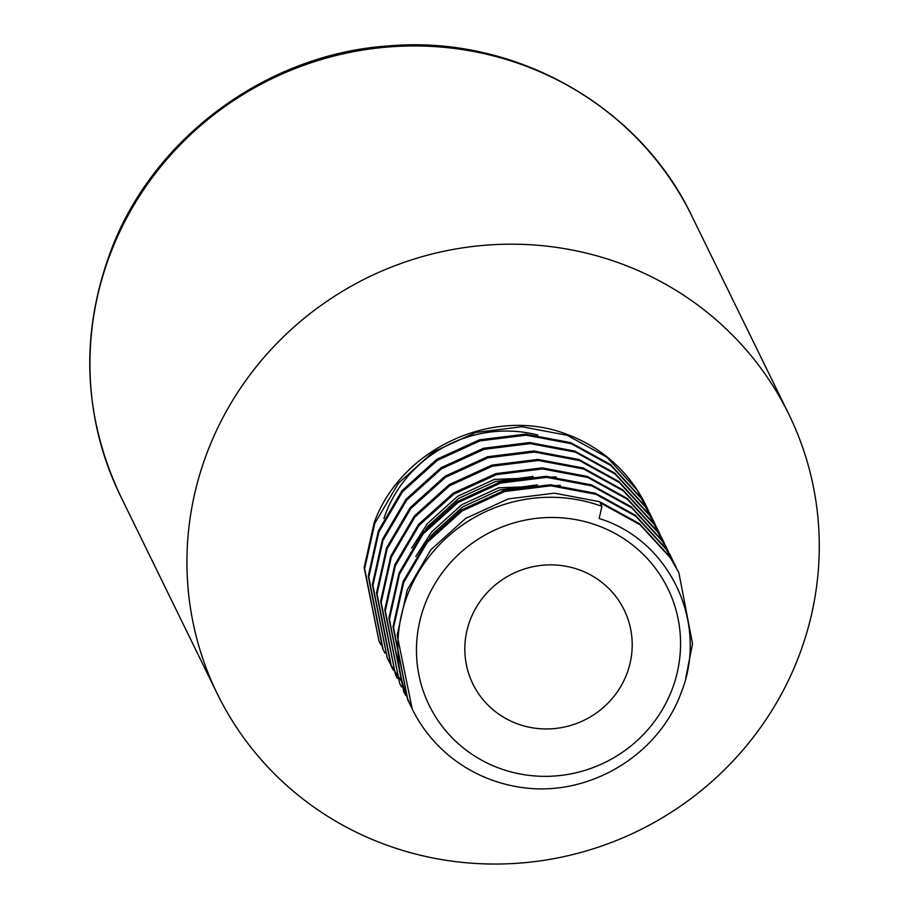 <?xml version="1.0" encoding="UTF-8"?>
<svg xmlns="http://www.w3.org/2000/svg" width="909" height="909" viewBox="0 0 909 909"><rect width="100%" height="100%" fill="white"/><g stroke="black" fill="none" stroke-linecap="round" stroke-linejoin="round"><path stroke-width="1.36" d="M537.708 434.991A126.306 122.272 153.9 0 0 386.541 511.369A126.306 122.272 153.9 0 0 383.905 518.528M671.115 691.885A132.862 128.612 153.9 0 0 597.554 525.538A132.862 128.612 153.9 0 0 425.901 601.94A132.862 128.612 153.9 0 0 499.473 768.287A132.862 128.612 153.9 0 0 671.115 691.885M599.145 518.516C670.41 540.253 709.213 624.244 680.943 693.249C659.923 750.732 598.986 790.955 536.787 788.842A149.701 144.906 -26.1 0 1 412.186 708.906A149.701 144.906 -26.1 0 1 408.505 592.452A149.701 144.906 -26.1 0 1 601.906 506.358L599.145 518.516M601.906 506.358L600.156 502.768L639.936 524.698L670.388 557.831L678.875 572.738L692.533 643.777L685.772 677.932M412.186 708.906L397.153 635.084L407.266 589.918L430.9 549.706L465.715 518.357L508.301 498.893L554.445 493.167L599.633 501.711L639.413 523.641L669.876 556.774L678.875 572.738M409.732 703.771L407.868 700.1L393.552 627.699L403.653 582.533L427.287 542.332L462.102 510.983L504.688 491.508L550.843 485.792L596.031 494.337L635.811 516.267L666.263 549.388L676.501 568.023M407.868 700.1L393.029 626.642L403.142 581.476L426.764 541.275L461.59 509.926L504.165 490.462L550.32 484.736L595.509 493.28L635.289 515.21L665.752 548.332L674.751 564.307M674.489 563.773L676.228 567.5M405.607 695.328L403.744 691.658L389.416 619.268L399.528 574.102L423.162 533.89L457.977 502.541L500.564 483.077L546.707 477.35L591.895 485.895L631.675 507.824L662.138 540.957L672.376 559.592M672.615 560.126L674.239 563.898M403.744 691.658L388.904 618.211L399.017 573.045L422.64 532.844L457.466 501.495L500.041 482.02L546.195 476.293L591.384 484.838L631.164 506.767L661.616 539.901L670.626 555.865M670.365 555.342L672.103 559.069M401.483 686.897L399.619 683.227L385.291 610.825L395.404 565.659L419.026 525.459L453.852 494.11L496.428 474.634L542.582 468.919L587.771 477.464L627.551 499.393L658.002 532.515L668.251 551.149M399.619 683.227L384.78 609.769L394.881 564.603L418.515 524.402L453.33 493.053L495.916 473.589L542.071 467.862L587.259 476.407L627.04 498.337L657.491 531.47L666.502 547.434M397.347 678.455L395.495 674.785L381.166 602.394L391.268 557.228L414.902 517.028L449.728 485.667L492.303 466.203L538.458 460.477L583.646 469.021L623.426 490.951L653.878 524.084L664.115 542.718M664.365 543.252L665.979 547.025M395.495 674.796L380.644 601.338L390.756 556.172L414.39 515.971L449.205 484.622L491.792 465.147L537.946 459.431L583.124 467.965L622.904 489.894L653.366 523.027L662.366 538.992M662.104 538.469L663.843 542.196M393.222 670.024L391.359 666.354L377.042 593.952L387.143 548.786L410.777 508.586L445.592 477.236L488.178 457.772L534.333 452.046L579.522 460.59L619.302 482.52L649.753 515.642L659.991 534.276M660.229 534.81L661.854 538.594M390.847 665.297L376.519 592.895L386.632 547.741L410.254 507.529L445.08 476.18L487.656 456.716L533.81 450.989L578.999 459.534L618.779 481.463L649.242 514.596L658.241 530.561M657.98 530.038L659.718 533.765M391.12 665.172L387.234 657.911L372.906 585.521L383.019 540.355L406.653 500.155L441.467 468.805L484.054 449.33L530.197 443.615L575.386 452.148L615.166 474.078L645.629 507.211L657.434 529.652M656.105 526.379L657.73 530.152M387.234 657.923L372.395 584.464L382.507 539.298L406.13 499.098L440.956 467.749L483.531 448.273L529.686 442.558L574.874 451.103L614.654 473.032L645.106 506.154L653.605 521.073M653.855 521.596L655.594 525.322M384.973 653.151L383.109 649.481L368.781 577.079L378.894 531.913L402.517 491.712L437.343 460.363L479.918 440.899L526.072 435.172L571.261 443.717L611.041 465.647L641.493 498.78L651.742 517.403M651.98 517.937L653.605 521.721M653.821 522.266L655.321 526.106M382.587 648.424L368.27 576.033L378.371 530.867L402.005 490.655L436.82 459.306L479.407 439.842L525.561 434.116L570.75 442.66L610.53 464.59L640.981 497.723L649.992 513.687M649.73 513.165L651.458 516.891M409.493 703.236L407.618 699.578M401.767 681.523L399.29 678.159M398.949 677.671L396.597 674.251M396.279 673.751L394.052 670.274M393.745 669.763L391.643 666.217M391.347 665.706L389.37 662.104M401.619 680.943L399.119 677.591M398.778 677.103L396.415 673.683M396.085 673.194L393.847 669.717M393.54 669.217L391.415 665.672M388.859 661.048L386.984 657.389M380.837 644.72L378.985 641.05L364.657 568.648L374.758 523.482L398.392 483.281L433.218 451.932L475.793 432.457L521.948 426.741L567.136 435.275L606.917 457.204L637.368 490.337L647.606 508.972A149.701 144.906 153.9 0 0 645.833 505.199A149.701 144.906 153.9 0 0 566.625 434.229C493.917 406.005 401.517 447.91 374.247 522.425L364.145 567.591L378.985 641.05M626.221 675.421A84.207 81.515 -26.1 0 1 551.093 728.825A84.207 81.515 -26.1 0 1 472.873 683.92A84.207 81.515 -26.1 0 1 470.805 618.415A84.207 81.515 -26.1 0 1 545.923 565A84.207 81.515 -26.1 0 1 624.153 609.905A84.207 81.515 -26.1 0 1 626.221 675.421M209.547 446.444A318.116 307.935 -26.1 0 1 493.337 244.68A318.116 307.935 -26.1 0 1 788.853 414.311A318.116 307.935 -26.1 0 1 796.67 661.786A318.116 307.935 -26.1 0 1 512.881 863.55A318.116 307.935 -26.1 0 1 217.353 693.919A318.116 307.935 -26.1 0 1 209.547 446.444M647.856 509.506L648.231 510.369A149.701 144.906 153.9 0 0 647.844 509.506M429.821 537.651L432.695 534.003L462.772 506.847L499.564 489.951L537.253 484.895M425.696 529.22L428.571 525.572L458.647 498.405L495.439 481.52L533.129 476.464M415.743 556.603L431.661 531.901L461.738 504.734L498.53 487.838L560.353 485.383M411.618 548.172L427.537 523.459L457.613 496.303L494.405 479.407L556.228 476.952M120.363 495.678C82.435 414.515 79.776 331.569 112.386 246.839C156.053 135.236 268.916 53.461 389.461 45.859C514.21 35.053 639.402 105.239 691.863 216.069A318.116 307.935 153.9 0 0 396.347 46.439A318.116 307.935 153.9 0 0 112.557 248.191A318.116 307.935 153.9 0 0 120.363 495.678L217.353 693.919M654.116 522.13L653.594 521.073M391.359 666.354L390.847 665.308M383.109 649.481L382.598 648.435M691.863 216.069L788.853 414.311"/></g></svg>
